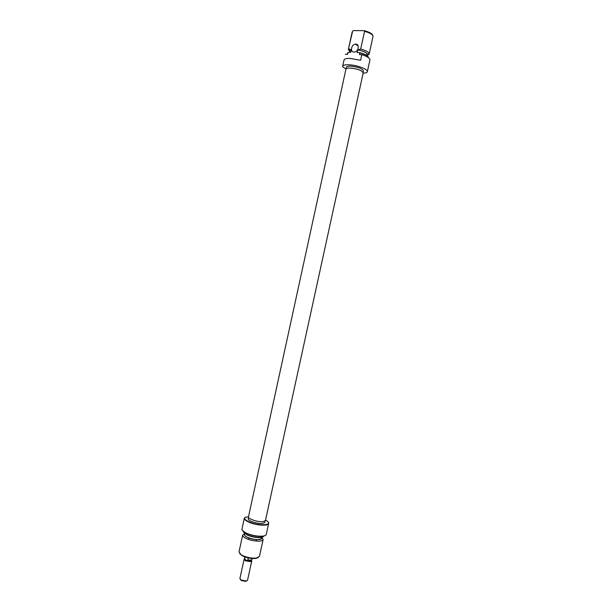 <?xml version="1.0" encoding="UTF-8"?>
<svg xmlns="http://www.w3.org/2000/svg" width="612" height="612" viewBox="0 0 612 612"><rect width="100%" height="100%" fill="white"/><g stroke="black" fill="none" stroke-linecap="round" stroke-linejoin="round"><path stroke-width="0.92" d="M361.585 71.023L363.199 72.859L265.463 520.506L263.237 521.615C258.287 522.388 247.608 518.884 248.48 516.803L345.941 69.095C345.971 66.983 357.309 68.368 361.585 71.023M354.027 52.081L354.356 52.066C358.54 51.89 359.933 43.995 355.756 44.141L355.48 44.148C351.288 44.278 349.834 52.181 354.027 52.081M346.216 68.682L346.545 67.167C346.79 66.425 348.129 66.081 350.569 66.134C357.936 66.93 362.228 68.506 363.452 70.854L363.123 72.369M345.994 68.949L342.689 66.823L342.651 66.295C342.995 65.209 344.946 64.704 348.503 64.78C356.513 64.91 368.348 69.278 367.361 71.681C367.101 72.576 365.685 73.08 363.13 73.195M342.651 66.295L344.097 59.777C344.663 58.806 346.591 58.347 349.888 58.4L360.606 60.251L361.822 54.659C367.261 56.442 369.969 58.178 369.939 59.869L367.361 71.681M372.991 36.529L373.006 36.475C372.938 34.639 370.122 32.918 364.545 31.327L360.69 49.029C365.869 50.467 368.707 52.02 369.204 53.688L368.676 54.636L368.86 53.802M349.559 52.372L349.919 50.719L351.303 49.763L349.812 50.459L349.812 51.24M367.116 55.019L367.437 54.3C366.726 52.556 363.62 51.094 358.119 49.901L357.745 49.893C363.704 51.148 366.863 52.678 367.231 54.499L366.993 55.57M357.745 49.893L357.163 52.548L359.703 52.609C364.79 53.986 367.644 55.485 368.271 57.115M368.378 57.589C368.019 55.929 365.173 54.353 359.848 52.877L359.474 54.606L361.822 54.659M368.676 54.636L367.078 55.21M358.119 49.901L360.69 49.029M352.81 31.051L352.16 31.992M347.891 52.67L347.524 53.313M364.545 31.327L364.186 30.661C369.495 32.092 372.364 33.714 372.792 35.519M364.186 30.661L353.262 30.6M349.766 51.446L348.366 49.419L352.619 31.258M348.22 52.341L350.73 52.403L351.303 49.763M345.298 54.261L347.601 54.315L347.968 52.601M348.802 48.792L350.928 49.756M268.247 522.227L268.645 523.49C268.5 526.266 256.091 525.478 248.9 522.181C245.703 520.728 244.18 519.404 244.333 518.188L245.03 517.37C243.936 518.624 245.305 520.124 249.122 521.891C259.205 526.519 274.352 525.188 266.381 520.529L265.562 520.047M265.294 535.469L262.678 536.288C257.598 536.686 252.243 535.737 246.605 533.45L242.398 530.482M244.333 518.188L241.962 529.105C241.801 529.984 242.574 530.971 244.28 532.058L246.498 533.22C252.259 535.561 257.736 536.533 262.923 536.12C264.927 535.844 266.044 535.271 266.266 534.406L268.645 523.49M263.55 536.487L262.77 537.061C258.761 538.193 253.613 537.55 247.332 535.14L243.568 532.134M243.454 531.491L243.943 532.715L247.294 534.903C253.674 537.344 258.891 538.002 262.953 536.854L263.91 535.951M258.218 557.586L255.747 558.45C251.654 558.802 247.424 558.045 243.048 556.186L239.629 553.531M242.673 535.079L239.001 551.94L241.136 554.747L242.78 555.635C247.447 557.631 251.968 558.435 256.336 558.06L259.45 556.4L263.129 539.539C262.961 542.033 252.519 541.475 246.491 538.606C243.798 537.344 242.528 536.166 242.673 535.079L244.777 533.71M244.716 534.008C243.851 535.003 244.831 536.166 247.653 537.52C253.399 540.251 263.183 540.358 261.722 537.718M261.791 537.382L261.599 538.269C259.427 540.235 254.814 539.975 247.776 537.497C245.534 536.449 244.471 535.469 244.593 534.567L244.785 533.679M265.18 520.95L264.874 522.373C262.778 524.147 258.279 523.849 251.379 521.478C249.183 520.491 248.135 519.58 248.235 518.747L248.548 517.331M245.03 517.37L248.487 516.773M261.791 537.42L263.129 539.539M251.402 560.569L250.668 561.082L246.911 560.745L245.06 559.873L244.655 556.851M251.471 560.447L251.731 561.089L250.912 561.663L245.488 560.837L244.066 559.422L244.57 558.947M252.266 558.511L251.226 560.133L247.852 559.98L246.911 560.745L244.586 559.085M246.72 580.895L245.695 581.362L241.564 580.612L240.386 579.51M244.066 559.422L239.889 578.6L241.296 580.084L246.253 580.987L247.546 580.268L251.731 561.089M247.852 559.98L248.304 557.914M244.93 556.951L244.601 558.45M369.189 53.955L373.006 36.475M367.437 54.3L369.204 53.688M348.366 49.419L352.168 31.931M347.302 54.307L347.54 53.213M349.812 50.459L348.465 49.167M358.219 46.076L355.48 44.148M241.503 555.344L241.136 554.747M256.413 539.639L256.107 541.054L256.413 539.639M255.747 558.45L256.336 558.06M248.74 537.971L248.434 539.379M241.12 580.36L240.761 579.786M244.632 559.383L244.471 558.236M245.695 581.362L246.253 580.987M251.234 560.829L251.853 559.85"/></g></svg>
